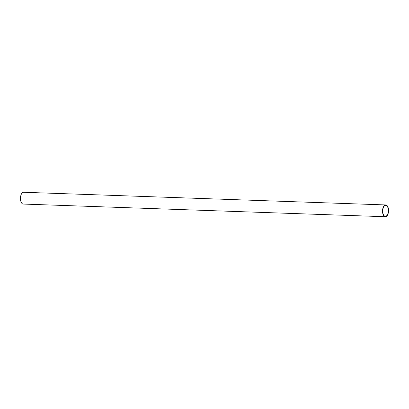 <?xml version="1.0" encoding="UTF-8"?>
<svg xmlns="http://www.w3.org/2000/svg" width="409" height="409" viewBox="0 0 409 409"><rect width="100%" height="100%" fill="white"/><g stroke="black" fill="none" stroke-linecap="round" stroke-linejoin="round"><path stroke-width="0.61" d="M385.713 205.359A5.475 2.797 -88 0 1 385.733 205.364A5.475 2.797 -88 0 1 388.335 210.932A5.475 2.797 -88 0 1 385.35 216.31A5.475 2.797 -88 0 1 382.742 210.758A5.475 2.797 -88 0 1 385.713 205.359M385.334 216.729L23.257 204.06A5.9 3.011 -88 0 1 20.45 198.079A5.9 3.011 -88 0 1 23.645 192.271A5.9 3.011 -88 0 1 23.666 192.271L385.748 204.94A5.9 3.011 92 0 0 382.527 210.753A5.9 3.011 92 0 0 385.334 216.729A5.9 3.011 92 0 0 388.55 210.942A5.9 3.011 92 0 0 385.748 204.94A5.9 3.011 92 0 0 385.728 204.94"/></g></svg>
